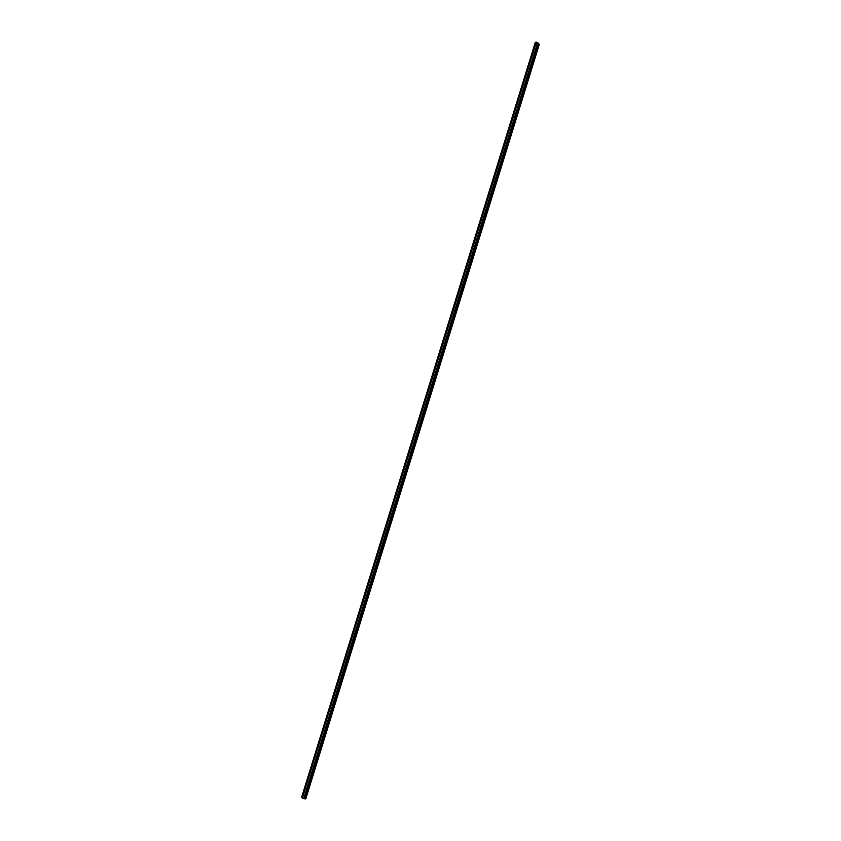 <?xml version="1.0" encoding="UTF-8"?>
<svg xmlns="http://www.w3.org/2000/svg" width="841" height="841" viewBox="0 0 841 841"><rect width="100%" height="100%" fill="white"/><g stroke="black" fill="none" stroke-linecap="round" stroke-linejoin="round"><path stroke-width="1.26" d="M535.906 42.082L536.222 42.113A4.047 0.883 -162.8 0 1 538.524 43.438L539.27 44.436L536.001 42.145A3.238 0.704 -162.8 0 1 537.315 42.986L537.841 43.679L536.211 43.007A3.238 0.704 -162.8 0 1 536.148 42.775A3.238 0.704 -162.8 0 1 536.59 42.565L536.474 43.354L537.841 43.679L535.938 42.113M305.756 798.782L539.228 44.584L538.387 44.51L304.884 798.855L305.756 798.782M305.788 798.876L539.27 44.436L538.387 44.51L304.884 798.855L303.675 798.572L537.178 44.226L538.387 44.51L535.791 43.606L302.287 797.951L303.675 798.572L537.178 44.226L535.791 43.606L302.287 797.951L301.793 797.3L535.307 42.954L535.791 43.606L535.307 42.954A4.047 0.883 -162.8 0 1 535.223 42.66A4.047 0.883 -162.8 0 1 536.211 42.397L535.212 42.702L301.824 796.869M535.223 42.66L301.709 797.005A4.047 0.883 17.2 0 0 301.793 797.3L303.002 798.361L305.788 798.845M536.4 43.259L536.621 42.555M536.148 42.775L302.634 797.121"/></g></svg>
